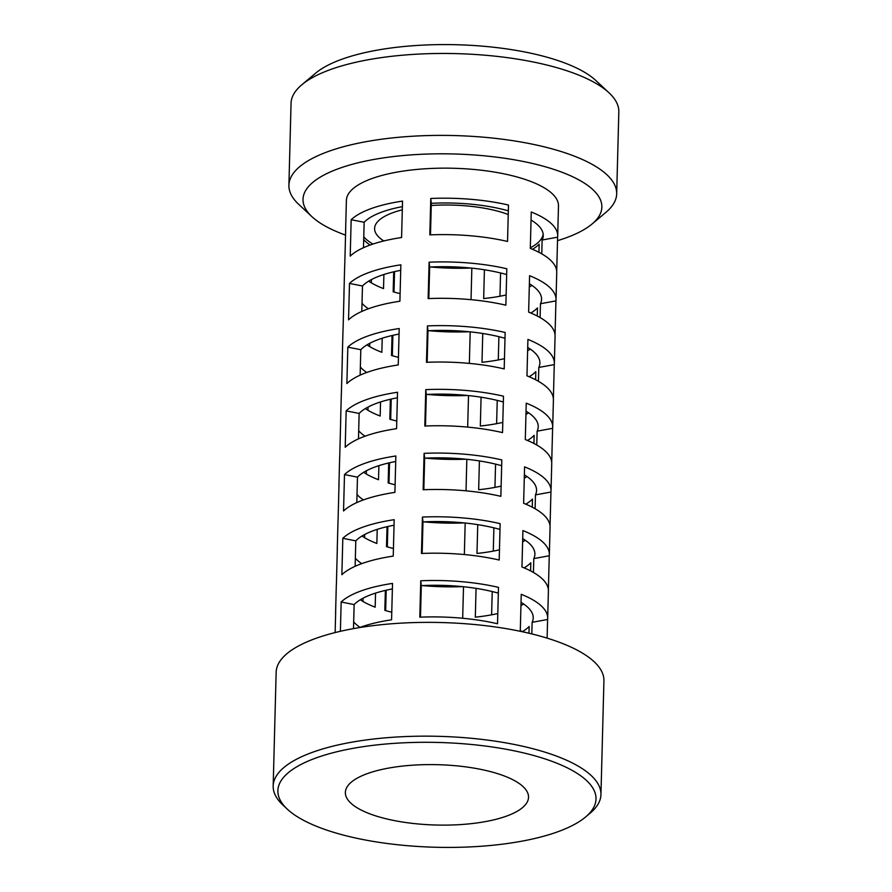 <?xml version="1.0" encoding="UTF-8"?>
<svg xmlns="http://www.w3.org/2000/svg" width="892" height="892" viewBox="0 0 892 892"><rect width="100%" height="100%" fill="white"/><g stroke="black" fill="none" stroke-linecap="round" stroke-linejoin="round"><path stroke-width="1.34" d="M302.232 819.603A159.122 52.416 -178.5 0 0 452.489 847.4A159.122 52.416 -178.5 0 0 585.542 817.039A159.122 52.416 -178.5 0 0 571.649 770.119A159.122 52.416 -178.5 0 0 367.136 746.113A159.122 52.416 -178.5 0 0 287.391 809.234A159.122 52.416 -178.5 0 0 302.232 819.603M287.391 809.234L282.976 805.119A163.95 53.999 1.5 0 1 273.175 786.019A163.95 53.999 1.5 0 1 392.391 737.294A163.95 53.999 1.5 0 1 575.853 764.812A163.95 53.999 1.5 0 1 600.952 794.594A163.95 53.999 1.5 0 1 590.158 813.158L585.542 817.039M557.511 240.662A149.477 49.238 -178.5 0 0 592.032 224.026A149.477 49.238 -178.5 0 0 578.986 179.95A149.477 49.238 -178.5 0 0 386.86 157.405A149.477 49.238 -178.5 0 0 311.944 216.689A149.477 49.238 -178.5 0 0 325.892 226.434A149.477 49.238 -178.5 0 0 345.538 235.109M311.944 216.689L298.708 204.346A163.95 53.999 1.5 0 1 288.908 185.246A163.95 53.999 1.5 0 1 408.123 136.521A163.95 53.999 1.5 0 1 591.586 164.05A163.95 53.999 1.5 0 1 616.684 193.832A163.95 53.999 1.5 0 1 605.891 212.385L592.032 224.026M301.842 84.762L315.701 73.122A149.477 49.238 1.5 0 1 440.693 44.6A149.477 49.238 1.5 0 1 581.84 70.713A149.477 49.238 1.5 0 1 595.789 80.458L609.024 92.801A163.95 53.999 -178.5 0 0 593.737 82.12A163.95 53.999 -178.5 0 0 438.92 53.475A163.95 53.999 -178.5 0 0 301.842 84.762A163.95 53.999 -178.5 0 0 291.048 103.316L288.908 185.246M616.684 193.832L618.825 111.901A163.95 53.999 -178.5 0 0 609.024 92.801M383.794 240.951A77.147 25.411 1.5 0 1 374.595 228.475A77.147 25.411 1.5 0 1 402.303 209.821M431.26 205.506A77.147 25.411 1.5 0 1 508.239 214.515M600.952 794.594L603.929 680.819A163.95 53.999 -178.5 0 0 578.83 651.037A163.95 53.999 -178.5 0 0 395.368 623.508A163.95 53.999 -178.5 0 0 276.152 672.233L273.175 786.019M491.615 614.833L492.228 591.552M493.287 551.111L493.889 527.83M494.948 487.389L495.562 464.119M496.621 423.678L497.234 400.397M498.293 359.955L498.896 336.674M499.955 296.233L500.568 272.963M385.667 610.619L386.203 590.214M422.228 585.587A106.081 34.944 -178.5 0 0 462.591 586.635M387.329 546.896L387.864 526.492M423.89 521.865A106.081 34.944 -178.5 0 0 464.264 522.924M389.001 483.174L389.536 462.781M425.562 458.142A106.081 34.944 -178.5 0 0 465.925 459.202M390.674 419.463L391.209 399.058M427.235 394.431A106.081 34.944 -178.5 0 0 467.598 395.479M392.335 355.741L392.87 335.336M428.896 330.709A106.081 34.944 -178.5 0 0 469.27 331.768M394.008 292.03L394.543 271.625M430.568 266.987A106.081 34.944 -178.5 0 0 470.931 268.046M335.136 632.573L335.682 611.589A106.081 34.944 -178.5 0 0 335.593 612.759L336.306 585.453A106.081 34.944 1.5 0 1 336.395 584.282L337.354 547.878A106.081 34.944 -178.5 0 0 337.265 549.037L337.979 521.731A106.081 34.944 1.5 0 1 338.068 520.571L339.016 484.155A106.081 34.944 -178.5 0 0 338.927 485.326L339.64 458.02A106.081 34.944 1.5 0 1 339.729 456.849L340.688 420.444A106.081 34.944 -178.5 0 0 340.599 421.604L341.313 394.297A106.081 34.944 1.5 0 1 341.402 393.127L342.361 356.722A106.081 34.944 -178.5 0 0 342.26 357.882L342.985 330.575A106.081 34.944 1.5 0 1 343.074 329.416L344.022 293A106.081 34.944 -178.5 0 0 343.933 294.17L344.647 266.864A106.081 34.944 1.5 0 1 344.736 265.693L345.695 229.289A106.081 34.944 -178.5 0 0 345.605 230.448L346.386 200.41A106.081 34.944 1.5 0 1 423.533 168.889A106.081 34.944 1.5 0 1 542.247 186.696A106.081 34.944 1.5 0 1 558.481 205.963L557.701 236.001A106.081 34.944 -178.5 0 0 541.455 216.734A106.081 34.944 -178.5 0 0 531.253 211.995L530.305 248.4A106.081 34.944 1.5 0 1 540.507 253.15A106.081 34.944 1.5 0 1 556.742 272.417L556.028 299.723A106.081 34.944 -178.5 0 0 539.794 280.456A106.081 34.944 -178.5 0 0 529.592 275.706L528.633 312.122A106.081 34.944 1.5 0 1 538.835 316.861A106.081 34.944 1.5 0 1 555.069 336.128L554.356 363.445A106.081 34.944 -178.5 0 0 538.121 344.167A106.081 34.944 -178.5 0 0 527.919 339.428L526.96 375.833A106.081 34.944 1.5 0 1 537.162 380.583A106.081 34.944 1.5 0 1 553.408 399.85L552.694 427.156A106.081 34.944 -178.5 0 0 536.449 407.889A106.081 34.944 -178.5 0 0 526.247 403.151L525.299 439.555A106.081 34.944 1.5 0 1 535.501 444.294A106.081 34.944 1.5 0 1 551.735 463.572L551.022 490.879A106.081 34.944 -178.5 0 0 534.787 471.612A106.081 34.944 -178.5 0 0 524.585 466.862L523.626 503.278A106.081 34.944 1.5 0 1 533.829 508.016A106.081 34.944 1.5 0 1 550.063 527.284L549.349 554.59A106.081 34.944 -178.5 0 0 533.115 535.323A106.081 34.944 -178.5 0 0 522.913 530.584L521.965 566.989A106.081 34.944 1.5 0 1 532.156 571.739A106.081 34.944 1.5 0 1 548.402 591.006L547.688 618.312A106.081 34.944 -178.5 0 0 531.442 599.045A106.081 34.944 -178.5 0 0 521.24 594.306L520.292 630.711A106.081 34.944 1.5 0 1 523.203 631.915M556.708 271.246L557.611 237.172A106.081 34.944 -178.5 0 0 557.701 236.001M555.047 334.968L555.939 300.894A106.081 34.944 -178.5 0 0 556.028 299.723M553.375 398.679L554.267 364.605A106.081 34.944 -178.5 0 0 554.356 363.445M551.713 462.402L552.605 428.327A106.081 34.944 -178.5 0 0 552.694 427.156M550.041 526.113L550.933 492.038A106.081 34.944 -178.5 0 0 551.022 490.879M548.368 589.835L549.26 555.761A106.081 34.944 -178.5 0 0 549.349 554.59M547.108 638.126L547.599 619.483A106.081 34.944 -178.5 0 0 547.688 618.312M363.044 598.209L362.955 601.42M364.705 534.486L364.627 537.709M366.378 470.764L366.289 473.987M368.05 407.053L367.961 410.275M369.712 343.331L369.634 346.553M371.384 279.609L371.295 282.831M514.506 780.611A91.62 30.183 -178.5 0 0 411.981 765.236A91.62 30.183 -178.5 0 0 345.36 792.464A91.62 30.183 -178.5 0 0 359.376 809.1A91.62 30.183 -178.5 0 0 461.911 824.487A91.62 30.183 -178.5 0 0 528.532 797.258A91.62 30.183 -178.5 0 0 514.506 780.611M355.139 566.308L355.797 540.864A91.62 30.183 1.5 0 1 394.041 525.221M356.8 502.586L357.469 477.142A91.62 30.183 1.5 0 1 395.713 461.498M358.473 438.875L359.142 413.431A91.62 30.183 1.5 0 1 397.386 397.787M360.145 375.153L360.803 349.709A91.62 30.183 1.5 0 1 399.047 334.065M361.806 311.431L362.475 285.986A91.62 30.183 1.5 0 1 400.72 270.343M363.479 247.72L364.148 222.275A91.62 30.183 1.5 0 1 402.392 206.632M422.15 553.441L422.975 521.909A91.62 30.183 1.5 0 1 499.999 529.435M423.823 489.73L424.648 458.187A91.62 30.183 1.5 0 1 501.661 465.713M425.484 426.008L426.309 394.476A91.62 30.183 1.5 0 1 503.333 401.991M427.156 362.286L427.982 330.754A91.62 30.183 1.5 0 1 505.006 338.28M428.818 298.575L429.654 267.043A91.62 30.183 1.5 0 1 506.667 274.558M430.49 234.852L431.315 203.32A91.62 30.183 1.5 0 1 508.34 210.835M370.068 245.044A91.62 30.183 1.5 0 1 363.691 239.591M368.675 281.158A91.62 30.183 -178.5 0 0 373.135 283.879A91.62 30.183 -178.5 0 0 383.527 288.595L383.894 274.502M368.407 308.766A91.62 30.183 1.5 0 1 362.018 303.302M367.002 344.87A91.62 30.183 -178.5 0 0 371.462 347.601A91.62 30.183 -178.5 0 0 381.854 352.307L382.222 338.224M366.735 372.488A91.62 30.183 1.5 0 1 360.357 367.025M365.33 408.592A91.62 30.183 -178.5 0 0 369.801 411.323A91.62 30.183 -178.5 0 0 380.182 416.029L380.55 401.935M365.073 436.199A91.62 30.183 1.5 0 1 358.684 430.747M363.668 472.303A91.62 30.183 -178.5 0 0 368.128 475.035A91.62 30.183 -178.5 0 0 378.52 479.74L378.888 465.657M363.401 499.921A91.62 30.183 1.5 0 1 357.012 494.458M361.996 536.025A91.62 30.183 -178.5 0 0 366.456 538.757A91.62 30.183 -178.5 0 0 376.848 543.462L377.216 529.38M361.728 563.644A91.62 30.183 1.5 0 1 355.351 558.18M360.323 599.747A91.62 30.183 -178.5 0 0 364.795 602.468A91.62 30.183 -178.5 0 0 375.175 607.184L375.543 593.091M360.067 627.355A91.62 30.183 1.5 0 1 353.678 621.902M353.5 628.626L354.135 604.575A91.62 30.183 1.5 0 1 392.38 588.943M420.478 617.164L421.303 585.631A91.62 30.183 1.5 0 1 498.327 593.147M372.934 244.051A91.62 30.183 1.5 0 1 363.758 236.859M531.041 220.034A91.62 30.183 1.5 0 1 543.239 235.622A91.62 30.183 1.5 0 1 542.135 240.015L541.767 253.852M529.38 283.745A91.62 30.183 1.5 0 1 541.567 299.344A91.62 30.183 1.5 0 1 540.463 303.726L540.106 317.574M527.707 347.467A91.62 30.183 1.5 0 1 539.894 363.066A91.62 30.183 1.5 0 1 538.801 367.448L538.433 381.297M526.035 411.19A91.62 30.183 1.5 0 1 538.233 426.777A91.62 30.183 1.5 0 1 537.129 431.171L536.761 445.008M524.373 474.901A91.62 30.183 1.5 0 1 536.56 490.5A91.62 30.183 1.5 0 1 535.456 494.882L535.1 508.73M522.701 538.623A91.62 30.183 1.5 0 1 534.888 554.222A91.62 30.183 1.5 0 1 533.795 558.604L533.427 572.452M521.039 602.345A91.62 30.183 1.5 0 1 533.226 617.933A91.62 30.183 1.5 0 1 532.123 622.326L531.822 633.911M528.967 633.22L529.146 626.496A91.62 30.183 1.5 0 1 522.478 631.614M543.172 234.261A91.62 30.183 1.5 0 1 530.316 247.831M470.106 299.589A91.62 30.183 -178.5 0 0 471.032 299.545L471.846 268.146M393.695 271.815L393.171 291.784A91.62 30.183 -178.5 0 0 400.107 293.624M428.829 298.441A91.62 30.183 -178.5 0 0 429.743 298.53M468.445 363.312A91.62 30.183 -178.5 0 0 469.359 363.267L470.184 331.857M392.034 335.537L391.51 355.507A91.62 30.183 -178.5 0 0 398.445 357.335M427.156 362.163A91.62 30.183 -178.5 0 0 428.071 362.252M466.772 427.034A91.62 30.183 -178.5 0 0 467.687 426.978L468.512 395.58M390.362 399.248L389.837 419.218A91.62 30.183 -178.5 0 0 396.773 421.057M425.484 425.874A91.62 30.183 -178.5 0 0 426.398 425.975M465.1 490.745A91.62 30.183 -178.5 0 0 466.025 490.7L466.839 459.302M388.689 462.97L388.165 482.94A91.62 30.183 -178.5 0 0 395.1 484.78M423.823 489.597A91.62 30.183 -178.5 0 0 424.737 489.686M463.439 554.467A91.62 30.183 -178.5 0 0 464.353 554.423L465.178 523.013M387.028 526.693L386.504 546.662A91.62 30.183 -178.5 0 0 393.439 548.491M422.15 553.319A91.62 30.183 -178.5 0 0 423.064 553.408M461.766 618.178A91.62 30.183 -178.5 0 0 462.68 618.134L463.505 586.735M385.355 590.404L384.831 610.373A91.62 30.183 -178.5 0 0 391.766 612.213M420.489 617.03A91.62 30.183 -178.5 0 0 421.403 617.13M538.946 252.313L539.158 244.185A91.62 30.183 1.5 0 1 532.491 249.303M484.412 269.774L483.665 298.575A91.62 30.183 -178.5 0 0 506.132 294.962M529.29 286.968A91.62 30.183 -178.5 0 0 532.011 285.429M537.274 316.036L537.486 307.907A91.62 30.183 1.5 0 1 530.829 313.014M482.75 333.497L481.992 362.286A91.62 30.183 -178.5 0 0 504.471 358.684M527.629 350.69A91.62 30.183 -178.5 0 0 530.339 349.151M535.601 379.747L535.813 371.618A91.62 30.183 1.5 0 1 529.157 376.736M481.078 397.219L480.32 426.008A91.62 30.183 -178.5 0 0 502.798 422.395M525.957 414.412A91.62 30.183 -178.5 0 0 528.666 412.862M533.94 443.469L534.152 435.341A91.62 30.183 1.5 0 1 527.484 440.458M479.405 460.93L478.658 489.73A91.62 30.183 -178.5 0 0 501.126 486.118M524.284 478.123A91.62 30.183 -178.5 0 0 527.005 476.584M532.268 507.18L532.479 499.052A91.62 30.183 1.5 0 1 525.823 504.17M477.744 524.652L476.986 553.441A91.62 30.183 -178.5 0 0 499.464 549.829M522.623 541.845A91.62 30.183 -178.5 0 0 525.332 540.307M530.595 570.902L530.807 562.774A91.62 30.183 1.5 0 1 524.15 567.892M476.072 588.363L475.313 617.164A91.62 30.183 -178.5 0 0 497.792 613.551M520.95 605.557A91.62 30.183 -178.5 0 0 523.66 604.018M345.605 230.448A106.081 34.944 -178.5 0 0 345.628 231.619M343.933 294.17A106.081 34.944 -178.5 0 0 343.966 295.341M342.26 357.882A106.081 34.944 -178.5 0 0 342.294 359.052M340.599 421.604A106.081 34.944 -178.5 0 0 340.621 422.775M338.927 485.326A106.081 34.944 -178.5 0 0 338.96 486.497M337.265 549.037A106.081 34.944 -178.5 0 0 337.288 550.208M335.593 612.759A106.081 34.944 -178.5 0 0 335.615 613.93M507.537 241.453L508.485 205.049A106.081 34.944 -178.5 0 0 430.769 198.47L429.821 234.886A106.081 34.944 1.5 0 1 507.537 241.453M505.864 305.175L506.823 268.76A106.081 34.944 -178.5 0 0 429.108 262.192L428.149 298.597A106.081 34.944 1.5 0 1 505.864 305.175M504.203 368.898L505.151 332.482A106.081 34.944 -178.5 0 0 427.435 325.903L426.476 362.319A106.081 34.944 1.5 0 1 504.203 368.898M502.53 432.609L503.489 396.204A106.081 34.944 -178.5 0 0 425.763 389.626L424.815 426.03A106.081 34.944 1.5 0 1 502.53 432.609M500.858 496.331L501.817 459.915A106.081 34.944 -178.5 0 0 424.101 453.348L423.142 489.753A106.081 34.944 1.5 0 1 500.858 496.331M499.197 560.042L500.144 523.637A106.081 34.944 -178.5 0 0 422.429 517.059L421.47 553.475A106.081 34.944 1.5 0 1 499.197 560.042M497.524 623.764L498.483 587.36A106.081 34.944 -178.5 0 0 420.756 580.781L419.809 617.186A106.081 34.944 1.5 0 1 497.524 623.764M401.578 237.517L402.537 201.101A106.081 34.944 -178.5 0 0 351.169 219.711L350.21 256.115A106.081 34.944 1.5 0 1 401.578 237.517M399.906 301.228L400.865 264.824A106.081 34.944 -178.5 0 0 349.497 283.422L348.538 319.838A106.081 34.944 1.5 0 1 399.906 301.228M398.245 364.951L399.192 328.535A106.081 34.944 -178.5 0 0 347.824 347.144L346.877 383.549A106.081 34.944 1.5 0 1 398.245 364.951M396.572 428.662L397.531 392.257A106.081 34.944 -178.5 0 0 346.163 410.866L345.204 447.271A106.081 34.944 1.5 0 1 396.572 428.662M394.911 492.384L395.858 455.979A106.081 34.944 -178.5 0 0 344.49 474.577L343.543 510.993A106.081 34.944 1.5 0 1 394.911 492.384M393.238 556.106L394.186 519.69A106.081 34.944 -178.5 0 0 342.818 538.3L341.87 574.704A106.081 34.944 1.5 0 1 393.238 556.106M359.331 627.622A106.081 34.944 1.5 0 1 391.566 619.817L392.525 583.413A106.081 34.944 -178.5 0 0 341.157 602.011L340.387 631.313M547.599 619.483L532.123 622.326M557.611 237.172L542.135 240.015M555.939 300.894L540.463 303.726M554.267 364.605L538.801 367.448M552.605 428.327L537.129 431.171M550.933 492.038L535.456 494.882M549.26 555.761L533.795 558.604M430.769 198.47L431.315 203.32M429.108 262.192L429.654 267.043M427.435 325.903L427.982 330.754M425.763 389.626L426.309 394.476M424.101 453.348L424.648 458.187M422.429 517.059L422.975 521.909M420.756 580.781L421.303 585.631M351.169 219.711L364.148 222.275M349.497 283.422L362.475 285.986M347.824 347.144L360.803 349.709M346.163 410.866L359.142 413.431M344.49 474.577L357.469 477.142M342.818 538.3L355.797 540.864M341.157 602.011L354.135 604.575"/></g></svg>
